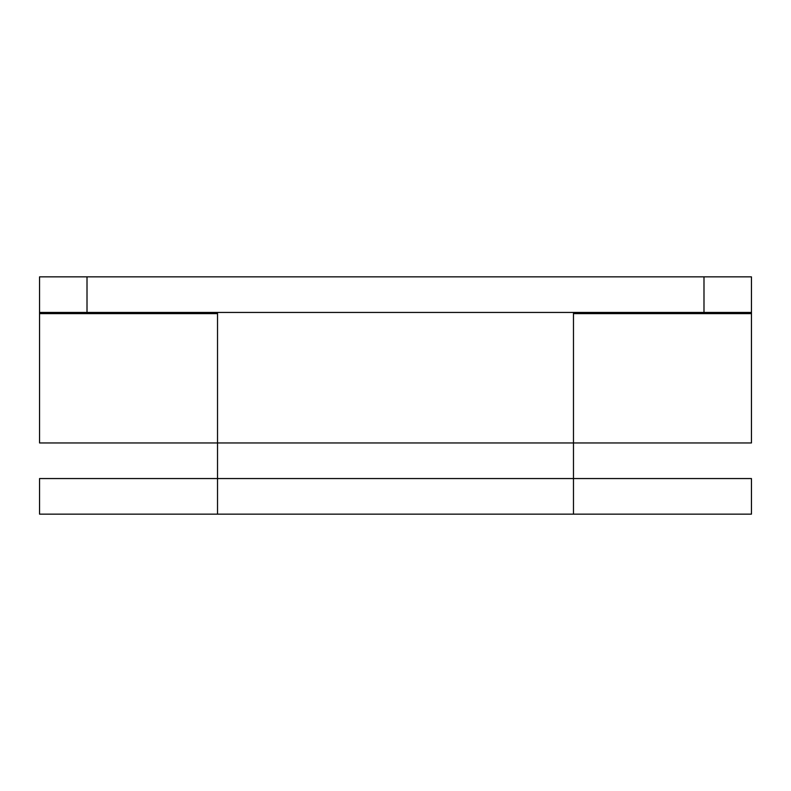<?xml version="1.0" encoding="UTF-8"?>
<svg xmlns="http://www.w3.org/2000/svg" width="791" height="791" viewBox="0 0 791 791"><rect width="100%" height="100%" fill="white"/><g stroke="black" fill="none" stroke-linecap="round" stroke-linejoin="round"><path stroke-width="1.19" d="M573.475 312.445L573.475 478.555L39.55 478.555L39.55 514.15L217.525 514.15L217.525 442.96L39.55 442.96L39.55 276.85L87.01 276.85L87.01 312.445L39.55 312.445M751.45 313.632L573.475 313.632L573.475 442.96L751.45 442.96L751.45 312.445L87.01 312.445M39.55 313.632L217.525 313.632L217.525 442.96L217.525 312.445M573.475 514.15L751.45 514.15L751.45 478.555L573.475 478.555L573.475 514.15L217.525 514.15M703.99 312.445L703.99 276.85L751.45 276.85L751.45 312.445M703.99 276.85L87.01 276.85M751.45 312.781L573.475 312.781M217.525 312.781L39.55 312.781M217.525 442.96L573.475 442.96"/></g></svg>
